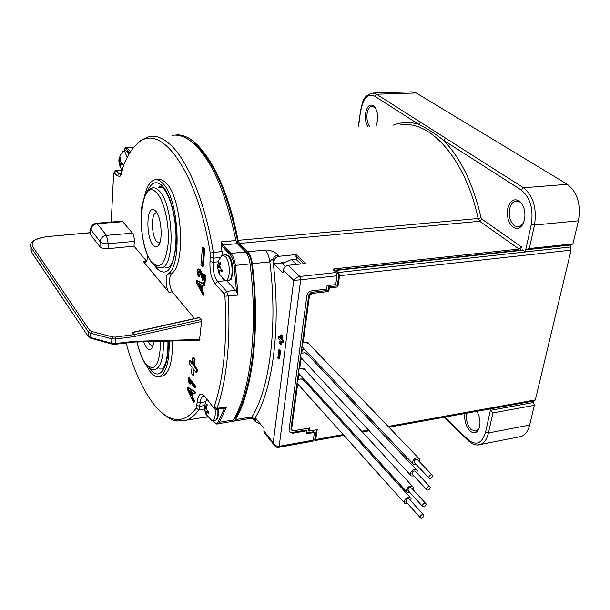 <?xml version="1.0" encoding="UTF-8"?>
<svg xmlns="http://www.w3.org/2000/svg" width="610" height="610" viewBox="0 0 610 610"><rect width="100%" height="100%" fill="white"/><g stroke="black" fill="none" stroke-linecap="round" stroke-linejoin="round"><path stroke-width="0.91" d="M578.44 220.797L534.512 225.044L529.305 248.537L525.713 249.864L525.256 251.915L570.609 246.974L571.09 244.961L572.935 243.847L578.44 220.797C581.086 204.396 577.388 192.234 567.338 184.327L416.233 92.972L411.658 91.843L373.007 93.04M518.889 436.928L521.237 436.47C525.271 434.961 528.069 431.156 529.632 425.063L534.345 405.33L533.544 402.516L533.903 401.006M285.297 266.639L281.561 262.544L285.976 262.094M233.386 419.863L234.987 418.437C252.029 390.652 259.791 327.883 251.694 263.817C251.015 258.876 249.65 255.3 247.614 253.089L238.075 243.542L237.214 243.619M238.075 243.542C228.399 195.36 214.415 162.534 196.123 145.058L188.513 139.515M175.261 135.115C197.396 131.455 225.791 175.017 238.075 240.34L239.425 243.451L247.751 251.762C250.024 254.225 251.533 258.198 252.296 263.695C260.462 328.34 252.609 391.658 235.407 419.627L233.775 421.159L232.311 421.159M207.545 417.087L203.557 417.392M533.544 402.516L490.387 410.347L490.722 408.814M464.934 413.473C464.157 420.45 465.811 426.237 469.906 430.843C473.39 433.801 476.28 433.397 478.583 429.615L479.628 426.626C480.558 421.274 479.643 416.172 476.898 411.315M468.511 440.9L468.038 439.604C476.181 446.062 482.03 443.592 485.575 432.185L490.387 410.347L492.903 412.909L488.457 432.963L529.632 425.063M534.345 405.33L492.903 412.909M312.594 441.205L313.319 440.145L314.424 432.421L313.799 431.697L306.388 433.008M235.407 419.627L251.953 416.882L254.309 419.154L254.431 420.503L255.46 421.784L258.983 423.569L259.89 423.409M249.49 418.544L250.275 418.414C252.715 418.712 254.095 419.405 254.431 420.503L255.498 421.876M255.46 421.784L255.613 418.125L264.069 428.578L263.901 432.261L265.06 433.695M283.307 270.207L293.745 280.371C294.836 278.396 296.879 277.092 299.868 276.467L288.248 265.304C285.549 265.853 283.902 267.485 283.307 270.207L282.979 272.868L273.699 263.779L281.507 262.979M288.248 265.304L305.679 263.497L296.147 254.591L278.877 256.307C276.208 256.84 274.584 258.449 274.004 261.149L273.699 263.779M278.678 359.038L279.54 358.916L280.577 350.559L279.746 349.644L278.884 349.766L277.847 358.123L278.678 359.038L279.715 350.674L278.884 349.766M280.402 337.46L279.479 336.468L278.617 336.583L278.412 338.275L280.082 340.075L279.662 343.453L280.501 344.368L281.363 344.246L281.667 341.791M280.501 344.368L280.92 340.982L282.598 342.797L283.467 342.683L283.68 340.982L281.995 339.175L282.415 335.774L281.576 334.875L280.707 334.989L280.287 338.382L278.617 336.583M313.319 440.145L279.182 446.307C276.658 446.55 274.675 445.323 273.25 442.624L293.745 280.371L300.692 279.792L279.182 446.307L278.495 447.366M263.787 430.896L273.25 442.624L273.722 444.446L275.247 446.375M336.994 275.781L336.156 272.517L299.868 276.467L300.692 279.792L336.994 275.781L335.721 284.618L327.105 285.602L326.609 289.125L311.832 290.833C309.14 291.412 307.486 293.059 306.861 295.766L289.056 430.027L289.178 431.499L292.693 433.222L306.708 430.759L306.273 433.87L314.424 432.421M291.999 430.454L290.94 428.861L308.82 294.805L311.298 292.35L328.203 290.383L328.698 286.868L337.284 285.877L338.878 274.866L338.542 273.562L336.293 271.122M308.713 430.706L308.744 428.121M316.445 429.798L314.829 439.398M289.369 431.918L292.076 432.49L306.083 430.027L306.708 430.759M336.156 272.517L333.243 269.712L334.516 268.842L519.102 249.048L521.352 246.806L520.643 250.077L333.708 270.291M521.115 250.413L520.643 250.077M265.251 250.085C271.061 249.299 278.9 254.492 277.733 255.209C275.064 255.742 273.448 257.351 272.868 260.043L272.334 259.509L271.374 259.791L269.849 261.919C269.094 256.459 267.561 252.517 265.251 250.085L247.751 251.762M358.512 126.85L360.693 109.884C363.034 101.961 362.188 96.51 372.115 93.071L376.538 94.222L374.616 96.121L418.582 124.28C426.596 128.153 434.884 133.468 443.455 140.216L521.207 190.015L523.479 187.758L567.338 184.327M392.985 125.271C401.128 122.008 409.661 121.68 418.582 124.28L420.603 122.275L445.536 138.142L443.455 140.216C460.603 157.853 473.146 183.694 481.076 217.739L478.133 218.502C465.438 158.783 430.119 119.804 400.671 124.92M376.057 126.049L377.483 121.245C378.185 114.39 376.942 109.281 373.739 105.911C369.812 103.586 367.09 106.033 365.573 113.262C364.955 118.355 365.649 122.74 367.655 126.43M525.256 251.915L522.221 249.78L522.107 250.313M513.269 227.294C516.853 229.474 519.987 228.559 522.671 224.549L524.508 219.737C525.713 212.12 524.196 206.058 519.949 201.544L518.919 200.751C513.658 198.258 509.952 200.858 507.802 208.551C506.613 216.832 508.435 223.085 513.269 227.294M529.305 248.537L572.935 243.847M445.536 138.142L523.479 187.758C533.3 195.879 536.975 208.3 534.512 225.044L531.333 224.312L525.713 249.864L571.09 244.961M296.147 254.591L295.926 256.345L296.818 260.066M303.772 263.695L295.926 256.345M375.234 107.673L371.925 106.026C369.485 106.552 367.876 109.068 367.098 113.59C366.503 118.775 367.319 123.029 369.53 126.346M522.404 204.663L519.743 201.918L515.747 201.018C512.743 201.788 510.715 204.434 509.647 208.971C508.572 216.481 510.227 222.147 514.611 225.959L518.813 226.92L523.136 223.458L523.769 222.254M280.577 350.559L279.715 350.674M282.415 335.774L281.553 335.896L280.707 334.989M281.995 339.175L281.126 339.29L281.553 335.896M283.68 340.982L282.811 341.104L281.126 339.29M282.598 342.797L282.811 341.104M466.78 413.145L466.719 413.42C465.826 419.863 467.298 425.254 471.141 429.615L476.174 431.201L479.292 427.892M153.255 245.235C145.95 237.763 146.171 206.477 153.613 209.543L155.55 210.892C161.665 216.71 163.251 242.498 157.769 246.181C156.343 247.332 154.841 247.019 153.255 245.235M159.767 242.887L156.808 241.705C151.402 236.245 150.807 213.325 156.122 212.798L156.923 212.791M153.712 341.493C153.293 345.237 152.431 347.746 151.127 349.027C149.679 350.285 148.108 349.804 146.415 347.578L143.602 341.783M152.874 345.832L149.824 344.2L148.367 341.646M328.637 287.302L329.324 287.95L337.909 286.959L339.541 275.72L338.702 272.457L569.961 247.042M327.738 290.436L328.82 291.466L329.324 287.95M290.924 429.051L293.425 430.797L309.499 427.984L309.056 431.102L308.431 430.378M313.891 439.574L315.21 440.542L315.774 439.513L317.2 429.669L309.056 431.102M305.557 370.476L302.629 368.592L299.655 369.035L299.014 368.333M302.834 359.595L300.875 359.877L299.655 369.035M307.707 354.646L304.764 352.748L301.775 353.175L301.127 352.481M304.276 349.103L302.278 349.385L301.775 353.175M309.133 344.109L306.19 342.202L303.185 342.614L302.529 341.935M308.759 295.248L309.43 295.903L303.185 342.614M309.43 295.903L311.908 293.44L328.82 291.466M570.213 247.21L571.09 250.131L535.328 399.916L534.398 400.922M291.671 429.936L290.993 428.464M299.266 385.611L297.398 385.909L291.611 429.196M304.161 380.777L301.233 378.894L298.275 379.351L297.634 378.65M300.677 375.356L298.77 375.646L298.275 379.351M298.77 375.646L298.13 374.944M299.182 373.724L298.275 373.861M297.398 385.909L296.765 385.2M296.818 384.773L297.863 384.048M290.924 429.135L291.443 429.669M309.788 293.059L313.891 292.045M302.278 349.385L301.63 348.699M302.758 347.509L301.775 347.647M300.875 359.877L300.234 359.183M301.332 357.978L300.372 358.116M336.804 285.938L337.909 286.959M336.24 271.473L336.4 270.367L338.702 272.457M336.4 270.367L522.861 250.23M296.666 264.435L291.511 259.54L295.804 259.105L300.982 263.985M282.323 263.772L291.511 259.54M409.874 492.483L407.198 492.445L406.405 491.431L406.344 490.051C408.494 485.934 410.797 484.98 413.252 487.176L412.978 489.601M425.528 503.242L411.658 488.175C410.355 487.001 409.127 487.512 407.976 489.708L408.563 491.05M422.349 505.423C423.531 503.204 424.774 502.678 426.085 503.845L426.108 504.6C424.926 506.826 423.683 507.345 422.379 506.17L422.349 505.423M407.693 503.677L405.048 503.624L404.27 502.625L404.209 501.275C406.367 497.188 408.662 496.227 411.102 498.408L410.804 500.825M423.279 514.596L409.508 499.399C408.212 498.24 406.984 498.744 405.841 500.932L406.412 502.251M420.099 516.761C421.281 514.55 422.516 514.024 423.82 515.191L423.843 515.923C422.661 518.134 421.426 518.653 420.122 517.486L420.099 516.761M413.877 475.945L411.155 475.914L410.339 474.893L410.271 473.451C412.421 469.303 414.739 468.343 417.225 470.554L416.973 473.009M429.661 486.483L415.623 471.576C414.297 470.394 413.062 470.905 411.91 473.116L412.528 474.504M426.482 488.679C427.663 486.445 428.914 485.911 430.241 487.093L430.271 487.878C429.089 490.12 427.839 490.646 426.52 489.456L426.482 488.679M416.119 464.454L414.464 464.751L413.153 464.279L412.459 461.922C414.609 457.759 416.935 456.783 419.436 459.01L419.207 461.48M431.971 474.824L417.835 460.047C416.5 458.857 415.257 459.376 414.114 461.595L414.747 463.013M428.799 477.035C429.974 474.786 431.232 474.252 432.566 475.442L432.604 476.25C431.422 478.499 430.164 479.033 428.838 477.836L428.799 477.035M201.567 417.713L207.453 416.966M230.931 421.632L233.317 419.97C250.458 391.994 258.259 328.63 250.077 263.916C249.322 258.419 247.812 254.439 245.548 251.976L237.244 243.649L235.895 240.538C226.043 193.24 212.12 161.017 194.125 143.868C186.431 137.021 179.05 134.185 171.982 135.367M133.438 147.734L140.216 140.567L149.29 136.404C156.107 135.222 163.244 138.096 170.708 145.035C188.094 161.04 205.28 202.749 213.309 252.281L213.172 262.285C212.776 270.558 214.27 276.971 217.656 281.53L226.615 291.328L228.178 296.193C229.467 318.755 229.124 339.778 227.149 359.267C225.12 378.65 221.735 395.021 216.992 408.387L215.887 409.371L215.017 408.723L214.819 407.297M222.52 255.308L221.072 244.984L221.75 245.952L222.719 244.991L230.893 253.386C233.112 255.864 234.606 259.875 235.376 265.411L234.087 265.586L236.573 292.129L235.582 290.329L226.44 280.478M235.895 240.538L221.392 241.857L221.072 244.984M236.573 292.129L238.052 295.065L224.922 296.208C226.203 318.45 225.883 339.19 223.962 358.421C221.994 377.537 218.685 393.702 214.041 406.908L213.492 407.404L213.058 407.076L204.701 396.195L201.834 394.037C199.386 393.839 197.869 396.424 197.274 401.792L196.153 408.159C189.596 416.912 182.421 420.603 174.62 419.222C156.244 416.089 137.585 384.696 126.072 342.988M111.233 222.048L113.59 174.002L114.36 172.828L117.051 175.802L119.911 176.389L122.968 167.254C127.124 155.855 132.294 147.696 138.485 142.778C160.933 122.16 197.251 170.991 210.198 252.967L210.008 261.492C209.55 271.13 211.289 278.617 215.223 283.947L224.144 293.776L224.922 296.208M194.132 369.881L193.675 375.089L192.829 375.211L191.456 373.434L192.005 367.151L189.26 363.636L189.527 360.495L190.373 360.38L192.371 362.919M189.527 360.495L192.28 363.995L192.829 357.666L193.675 357.544L195.063 359.298L194.506 365.642L197.297 369.187L197.007 372.359L196.161 372.481L193.385 368.92L192.829 375.211M204.785 248.979L203.26 266.296L202.383 266.387L200.919 264.786L202.421 247.485L203.305 247.408L204.785 248.979L203.9 249.063L202.383 266.387M195.261 391.94L188.063 387.228L187.224 387.35L194.415 392.062L195.261 391.94L195.124 393.48L194.277 393.61L192.409 392.413L191.99 397.217L192.829 397.087L194.483 400.564L194.354 402.02L193.515 402.15L187.11 388.684L187.224 387.35M193.195 392.916L192.829 397.087M188.071 377.552L188.902 377.43L195.757 386.366L195.635 387.769L194.788 387.891L189.252 380.648L189.939 384.117L189.001 382.889L188.071 377.552L194.91 386.496L195.757 386.366M189.939 384.117L190.777 383.995L190.549 382.34M204.907 284.077L197.243 280.623L196.374 280.714L204.03 284.176L204.907 284.077L204.754 285.77L201.887 285L201.422 290.261L202.299 290.162L204.06 293.54L203.915 295.133L203.046 295.232L196.252 282.178L196.374 280.714M202.726 285.366L202.299 290.162M198.761 276.94L197.373 274.233L197.045 270.992L197.991 268.995L199.34 269.696L200.576 271.663L203.366 280.082L203.877 274.355L204.762 274.264L205.692 275.301L205.006 282.979L204.129 283.078L203.168 282.003L201.231 275.575L199.195 271.465L198.303 271.031L197.869 272.022L198.906 275.209L198.761 276.94L199.63 276.848L199.783 275.118L198.921 273.524L198.921 271.198M203.58 277.718L201.452 271.58L200.217 269.605L198.219 268.972M160.865 376.279L162.809 376.004C169.458 372.771 172.676 361.089 172.477 340.967M199.508 340.205L201.567 321.447L201.14 319.564L199.18 317.513M194.567 318.542L172.157 291.74C168.901 284.565 168.634 278.526 171.334 273.638C186.103 265.67 182.237 197.175 165.905 182.878C163.259 180.209 160.666 179.126 158.142 179.614L156.404 179.729M146.613 261.194L134.025 246.143L134.307 241.4C134.383 237.778 133.781 235.033 132.507 233.165L122.747 221.697L121.771 221.216L96.342 223.229M115.32 171.006L116.403 170.808L119.11 173.766L121.222 174.475M204.64 396.126L203.145 396.058C201.597 396.729 200.637 398.909 200.255 402.615L198.852 409.889C194.971 415.113 190.816 418.551 186.378 420.191L176.877 421.037C172.256 420.183 167.651 417.743 163.061 413.702M224.579 408.014L218.35 421.609L219.47 422.272L233.317 419.97M214.041 406.908L216.992 408.387L226.447 406.87L224.632 408.006M202.665 394.342L203.176 396.05M169.168 341.059C169.435 361.387 166.248 373.19 159.599 376.462C156.343 377.445 152.996 375.585 149.572 370.895L145.92 364.643M146.293 261.781L143.579 261.766L169.1 292.48L172.157 291.74M199.203 317.513L134.627 331.916L132.5 332.61L133.971 334.608L134.467 336.522L201.567 321.447M90.73 233.241L90.661 234.881L99.918 246.692C101.481 248.255 104.18 248.918 108.023 248.689L134.025 246.143M143.579 261.766L145.294 262.613C146.781 261.949 147.513 259.387 147.498 254.919M144.639 195.886C146.88 186.37 150.258 181.017 154.78 179.828C157.288 179.34 159.866 180.43 162.504 183.099C178.76 197.427 182.665 266.013 167.986 273.974C165.02 275.743 165.828 288.942 169.1 292.48M161.436 187.278L161.97 187.026M160.872 186.866L161.131 186.454M201.14 319.564L133.971 334.608L115.183 337.109L115.603 339.046L111.859 338.817L111.63 343.293L115.366 343.552L115.031 344.307M115.183 337.109L112.56 336.949L91.401 331.39L90.692 333.251L88.259 331.848L88.084 336.041L90.509 337.467L90.859 338.26M199.95 339.465L134.177 341.303L133.765 342.065M88.541 336.949L31.308 251.755L30.904 247.66M30.782 244.244L31.323 251.953L31.956 252.715M192.829 357.666L194.216 359.42L195.063 359.298M194.216 359.42L193.66 365.764L194.506 365.642M193.66 365.764L196.443 369.309L197.297 369.187M196.443 369.309L196.161 372.481M202.421 247.485L203.9 249.063M194.415 392.062L194.277 393.61M191.99 397.217L193.644 400.694L194.483 400.564M193.644 400.694L193.515 402.15M191.174 395.493L191.494 391.818L188.17 389.447L191.174 395.493M191.311 393.953L189.557 390.438M194.91 386.496L194.788 387.891M204.03 284.176L203.877 285.869M201.422 290.261L203.183 293.639L204.06 293.54M203.183 293.639L203.046 295.232M200.56 288.583L200.919 284.557L197.373 282.758L200.56 288.583M200.69 287.127L198.654 283.406M203.877 274.355L204.808 275.392L205.692 275.301M204.808 275.392L204.129 283.078M199.783 275.118L198.906 275.209M220.546 257.207L222.421 255.346L225.281 256.383C230.351 261.042 230.694 280.135 225.738 280.455L223.062 279.258L222.124 278.015M220.477 262.62L220.828 263.101L219.821 265.724L220.584 268.957L222.528 270.222L222.345 271.785L219.707 270.504L219.242 271.854L219.768 274.325L219.028 273.486L217.404 266.402L217.564 264.854L218.243 266.311L220.088 262.315L220.477 262.62M218.128 266.318L217.404 266.402M215.048 408.761C215.704 415.387 214.888 419.314 212.585 420.557L211.914 420.618L205.7 413.931L204.312 405.757L205.013 407.48L206.706 403.995L207.316 404.788L206.378 407.297L207.087 410.423L208.902 411.803L208.742 413.183L206.157 411.689L206.363 414.808M122.137 152.21L123.296 151.204L124.867 151.844L127.238 157.365M120.871 157.151L120.338 159.782L120.925 162.458L122.442 163.388L122.343 164.769L120.422 163.869L120.056 165.18L120.62 167.399L119.735 165.645L118.836 160.933L118.904 159.568L119.171 160.544L120.871 157.151M120.231 160.826L118.836 160.933M234.118 418.574L234.987 418.437M250.085 263.985L251.694 263.817M246.547 253.188L247.614 253.089M468.038 439.604L444.69 417.133M485.575 432.185L488.457 432.963C486.986 439.154 484.302 442.997 480.405 444.492L477.401 444.949M233.775 421.159L250.283 418.414L251.953 416.882C269.666 388.997 277.946 326.083 269.849 261.919L252.296 263.695M274.004 261.149L272.914 260.401C281.416 326.319 272.739 391.109 254.309 419.154L255.346 420.427M313.441 439.284L315.118 438.979M338.878 274.866L337.033 275.072M336.834 273.753L338.542 273.562M334.516 268.842L334.326 270.169M519.102 249.048L479.704 221.262L239.425 243.451M278.877 256.307L277.733 255.209M521.352 246.806L481.87 219.12L479.704 221.262L478.133 218.502L238.075 240.34M481.87 219.12L481.076 217.739M416.233 92.972L376.538 94.222L420.603 122.275M360.922 110.151C363.331 97.951 367.899 93.277 374.616 96.121M358.245 126.857L360.708 109.762M521.207 190.015C530.212 197.495 533.59 208.933 531.333 224.312M292.076 432.49L292.693 433.222M158.516 267.637L161.551 267.782C175.489 266.639 173.69 203.953 159.019 190.686C156.793 188.383 154.612 187.445 152.492 187.872C149.526 189.588 146.118 187.087 141.764 207.11C139.042 226.066 144.051 253.302 152.18 263.108C159.256 269.94 159.584 267.317 161.551 267.782M152.103 262.445L151.989 262.308C135.405 244.252 139.576 173.888 156.747 192.935L156.869 193.065C164.197 200.736 169.633 224.953 168.147 243.779C165.607 263.741 160.262 269.963 152.103 262.445M152.523 369.485L155.497 369.523C160.872 366.945 163.549 357.506 163.51 341.219M160.659 341.295C159.721 365.558 154.62 372.923 145.355 363.385L145.249 363.224C141.84 358.268 139.141 351.185 137.143 341.958M571.09 250.131L339.541 275.72M315.774 439.513L343.201 434.564M351.673 433.039L352.999 432.803M361.638 431.239L368.493 430.004M377.392 428.403L379.1 428.09M388.181 426.451L535.328 399.916M311.016 292.571L311.908 293.44M124.074 151.059C124.448 148.756 125.103 148.001 126.049 148.771L126.872 147.955L130.517 151.707M124.028 151.066C124.57 148.276 125.241 147.117 126.026 147.589L133.514 147.628M129.869 152.713L126.049 148.771M222.192 251.442L210.198 252.967M221.392 241.857L222.719 244.991L237.244 243.649M221.75 245.952L229.909 254.362L230.893 253.386L245.548 251.976M229.909 254.362C231.983 256.68 233.371 260.417 234.087 265.586M250.077 263.916L235.376 265.411L238.052 295.065M226.447 406.87L219.47 422.272L217.884 423.805L216.55 423.828M224.144 293.776L226.615 291.328L235.582 290.329M122.267 170.464L116.403 170.808L114.36 172.828M204.495 408.99L198.852 409.889L196.153 408.159M204.472 405.536L199.92 406.252L196.946 405.429M197.274 401.792L200.255 402.615L205.318 401.822M218.35 421.609C216.985 423.767 215.345 423.66 213.439 421.289L213.454 421.525C215.604 423.767 217.084 424.529 217.884 423.805L231.701 421.502M213.706 421.845L212.722 420.557M212.882 420.549L213.439 421.289M159.439 368.974L162.306 369.012M149.351 367.998L149.732 368.539C159.05 382.401 169.237 368.623 168.139 341.089M30.912 247.081C28.815 242.475 33.992 239.006 46.444 236.657L90.501 232.776M91.401 331.39L89.693 330.414L32.65 246.631C30.523 241.575 35.182 238.289 46.612 236.764M154.681 265.632L156.64 268.293C166.423 277.367 172.866 269.978 175.97 246.143C177.792 223.603 171.158 194.659 162.313 185.852C155.985 180.064 150.868 182.352 146.957 192.707M167.986 273.974L171.334 273.638M161.955 187.011L158.097 187.499M165.607 267.378L168.81 267.485M199.523 317.65L132.5 332.61M134.467 336.522L115.603 339.046L115.366 343.552L134.177 341.303M112.56 336.949L111.859 338.817L90.692 333.251L90.509 337.467L111.63 343.293L111.798 344.04L90.699 338.214L88.092 336.255L31.323 251.953L30.851 250.923L30.912 247.065M111.958 344.086L115.092 344.307L133.842 342.05M32.65 246.631L31.377 247.904L88.259 331.848L89.693 330.414M99.918 246.692L100.147 241.644L90.638 229.497C90.814 225.944 92.659 223.855 96.166 223.245L97.097 223.725C93.452 224.366 91.378 226.417 90.867 229.894L90.661 234.881M90.432 234.484L90.661 228.674M122.747 221.697L97.097 223.725L106.491 235.361L132.507 233.165M134.307 241.4L108.267 243.68C104.455 243.847 101.748 243.169 100.147 241.644C100.673 238.113 102.785 236.024 106.491 235.361L108.267 243.68L108.023 248.689M117.051 175.802L119.11 173.766L121.543 173.621M210.381 257.382L213.553 258.167L220.34 257.504M210.008 261.492L213.172 262.285L218.35 261.766M226.531 280.577L217.656 281.53L215.223 283.947M197.869 272.022L198.738 271.93M198.052 273.615L198.921 273.524M199.34 269.696L200.217 269.605M200.576 271.663L201.452 271.58M202.123 275.972L203.008 275.873M219.089 273.608L219.554 273.554M226.562 280.097L228.43 280.547C233.554 280.226 233.218 260.569 227.972 255.773L225.014 254.706L222.78 255.254M220.416 270.688L222.505 270.367M219.524 273.425L219.028 273.486M218.487 271.038L219.303 270.939M219.768 267.577L217.732 267.813M217.404 266.532L219.714 266.265M220.103 264.862L219.066 264.915M213.347 420.115L215.155 420.503C217.435 419.344 218.311 415.54 217.8 409.096M206.942 411.956L208.689 411.582M206.081 413.862L205.7 413.931M205.166 411.803L207.461 411.414M206.249 408.387L204.464 408.692M204.182 407.213L204.609 407.137M206.737 406.26L205.684 406.374M128.878 154.368L127.215 151.417L125.599 150.761L123.426 151.181M129.175 153.857L128.062 152.142M120.841 163.983L122.404 163.815M119.522 164.601L120.025 164.563M120.445 161.825L118.935 161.94M118.836 161.04L120.239 160.933M120.498 159.202L119.796 159.21M263.901 432.261L273.722 444.446C275.308 446.833 276.955 447.793 278.656 447.343L312.755 441.175M313.387 439.665L314.897 439.391M374.51 106.941L373.739 105.911M372.352 106.01L371.925 106.026M516.761 200.934L515.747 201.018M520.673 202.634L519.949 201.544M523.136 223.458L522.671 224.549M443.973 417.263L468.144 440.55C472.689 444.537 476.776 445.849 480.405 444.492L521.237 436.47M479.002 428.495L478.583 429.615M156.717 212.455L153.613 209.543M159.218 244.191L157.769 246.181M156.663 212.753L156.122 212.798M137.052 341.966C138.043 347.502 141.741 359.26 145.409 363.888C154.177 373 153.323 368.638 155.497 369.523M152.294 347.334L151.127 349.027M304.337 368.814L305.427 369.995M302.972 379.123L304.032 380.289M307.829 342.416L308.988 343.621M306.433 352.961L307.562 354.158M315.21 440.542L343.903 435.357M352.382 433.824L353.716 433.58M362.355 432.017L369.21 430.782M378.124 429.173L379.824 428.861M388.913 427.221L534.596 400.884M406.405 491.431L298.404 372.87M412.215 486.048L303.864 368.638M408.006 490.448L422.379 506.17M404.27 502.625L297.039 383.126M410.088 497.295L302.499 378.947M405.871 501.649L420.122 517.486M410.339 474.893L300.509 357.102M416.142 469.41L305.961 352.793M411.956 473.886L426.52 489.456M412.543 463.402L301.912 346.61M418.323 457.858L307.348 342.248M414.152 462.388L428.838 477.836M133.834 147.201L126.194 147.582M113.963 172.752L115.61 170.648M174.62 419.222L176.877 421.037M204.182 395.982L201.834 394.037M213.492 407.404L215.887 409.371M216.253 409.348L224.884 407.96M186.378 420.191L207.308 416.782M167.91 341.097C168.101 350.033 167.331 357.338 165.6 363.019C163.915 367.319 162.763 369.355 162.138 369.126L162.359 368.981M162.809 376.004L159.599 376.462M46.474 236.657L90.509 232.654M161.688 186.812L159.599 186.95L159.378 186.042L162.565 187.529C169.694 194.056 176 216.702 176.008 237.077C175.878 249.055 174.323 258.137 171.341 264.313L168.772 267.508M133.811 342.058L199.623 340.197M204.426 395.859L203.145 396.058M115.938 170.533L122.038 170.175M120.94 175.062L119.911 176.389M138.485 142.778L140.216 140.567M219.325 273.89L224.907 280.44M217.686 267.714L218.784 272.632M221.643 255.788L218.868 260.31L217.679 265.518M225.738 280.455L228.43 280.547L230.313 279.578C232.143 282.018 234.896 261.454 228.849 256.192M228.468 255.803L225.761 254.591M222.436 270.077L219.829 270.482M219.714 266.242L218.243 266.311M204.457 408.662L205.25 412.307M206.76 398.879L204.403 406.405M212.585 420.557L215.155 420.503L216.42 419.878C215.932 420.221 218.769 419.794 218.471 408.99M208.185 411.254L206.279 411.666M206.371 407.335L205.013 407.48M120.323 167.102L122.297 170.259M119.034 162.252L119.735 165.645M122.854 151.41L120.117 155.519L118.996 160.369M129.221 153.781L128.008 151.821M127.65 151.463L125.828 150.723M122.419 163.655L120.483 163.861M120.231 160.537L119.171 160.544"/></g></svg>
